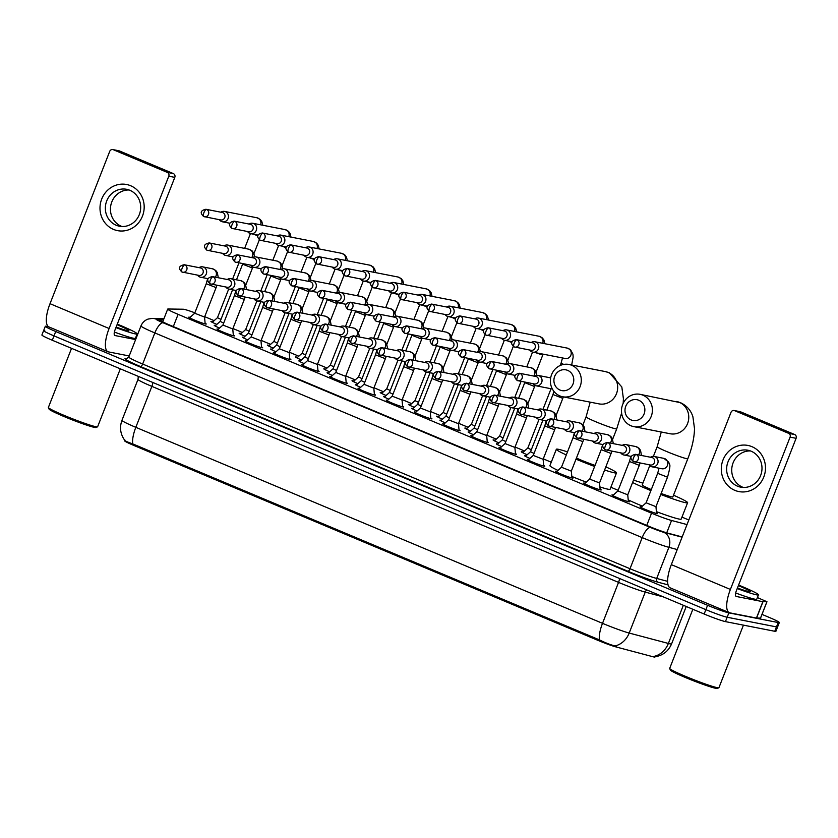 <?xml version="1.0" encoding="UTF-8"?>
<svg xmlns="http://www.w3.org/2000/svg" width="838" height="838" viewBox="0 0 838 838"><rect width="100%" height="100%" fill="white"/><g stroke="black" fill="none" stroke-linecap="round" stroke-linejoin="round"><path stroke-width="1.26" d="M205.111 323.259A9.407 0.618 -158.6 0 1 206.232 324.044A9.407 0.618 -158.6 0 1 205.624 324.034A9.407 0.618 -158.6 0 1 195.736 320.587A9.407 0.618 -158.6 0 1 188.728 317.183A9.407 0.618 -158.6 0 1 189.336 317.193A9.407 0.618 -158.6 0 1 190.079 317.372M233.331 335.106A9.407 0.618 -158.6 0 1 234.451 335.891A9.407 0.618 -158.6 0 1 233.844 335.881A9.407 0.618 -158.6 0 1 223.956 332.435A9.407 0.618 -158.6 0 1 216.937 329.03A9.407 0.618 -158.6 0 1 217.545 329.041A9.407 0.618 -158.6 0 1 218.299 329.219M261.54 346.963A9.407 0.618 -158.6 0 1 262.661 347.739A9.407 0.618 -158.6 0 1 262.053 347.739A9.407 0.618 -158.6 0 1 252.165 344.292A9.407 0.618 -158.6 0 1 245.157 340.877A9.407 0.618 -158.6 0 1 245.764 340.888A9.407 0.618 -158.6 0 1 246.508 341.066M289.749 358.811A9.407 0.618 -158.6 0 1 290.87 359.596A9.407 0.618 -158.6 0 1 290.273 359.586A9.407 0.618 -158.6 0 1 280.374 356.14A9.407 0.618 -158.6 0 1 273.366 352.735A9.407 0.618 -158.6 0 1 273.974 352.735A9.407 0.618 -158.6 0 1 274.728 352.924M317.969 370.658A9.407 0.618 -158.6 0 1 319.089 371.444A9.407 0.618 -158.6 0 1 318.482 371.433A9.407 0.618 -158.6 0 1 308.594 367.987A9.407 0.618 -158.6 0 1 301.575 364.582A9.407 0.618 -158.6 0 1 302.183 364.593A9.407 0.618 -158.6 0 1 302.937 364.771M346.178 382.505A9.407 0.618 -158.6 0 1 347.299 383.291A9.407 0.618 -158.6 0 1 346.691 383.28A9.407 0.618 -158.6 0 1 336.803 379.834A9.407 0.618 -158.6 0 1 329.795 376.43A9.407 0.618 -158.6 0 1 330.402 376.44A9.407 0.618 -158.6 0 1 331.146 376.618M374.387 394.352A9.407 0.618 -158.6 0 1 375.518 395.138A9.407 0.618 -158.6 0 1 374.911 395.127A9.407 0.618 -158.6 0 1 365.012 391.681A9.407 0.618 -158.6 0 1 358.004 388.277A9.407 0.618 -158.6 0 1 358.612 388.287A9.407 0.618 -158.6 0 1 359.366 388.465M402.607 406.21A9.407 0.618 -158.6 0 1 403.727 406.985A9.407 0.618 -158.6 0 1 403.12 406.985A9.407 0.618 -158.6 0 1 393.232 403.539A9.407 0.618 -158.6 0 1 386.224 400.124A9.407 0.618 -158.6 0 1 386.821 400.135A9.407 0.618 -158.6 0 1 387.575 400.313M430.816 418.057A9.407 0.618 -158.6 0 1 431.937 418.843A9.407 0.618 -158.6 0 1 431.34 418.832A9.407 0.618 -158.6 0 1 421.441 415.386A9.407 0.618 -158.6 0 1 414.433 411.982A9.407 0.618 -158.6 0 1 415.04 411.982A9.407 0.618 -158.6 0 1 415.784 412.17M459.035 429.904A9.407 0.618 -158.6 0 1 460.156 430.69A9.407 0.618 -158.6 0 1 459.549 430.68A9.407 0.618 -158.6 0 1 449.66 427.233A9.407 0.618 -158.6 0 1 442.642 423.829A9.407 0.618 -158.6 0 1 443.25 423.839A9.407 0.618 -158.6 0 1 444.004 424.018M487.245 441.752A9.407 0.618 -158.6 0 1 488.365 442.537A9.407 0.618 -158.6 0 1 487.758 442.527A9.407 0.618 -158.6 0 1 477.87 439.081A9.407 0.618 -158.6 0 1 470.862 435.676A9.407 0.618 -158.6 0 1 471.469 435.687A9.407 0.618 -158.6 0 1 472.213 435.865M515.454 453.599A9.407 0.618 -158.6 0 1 516.585 454.385A9.407 0.618 -158.6 0 1 515.978 454.374A9.407 0.618 -158.6 0 1 506.079 450.928A9.407 0.618 -158.6 0 1 499.071 447.523A9.407 0.618 -158.6 0 1 499.678 447.534A9.407 0.618 -158.6 0 1 500.433 447.712M543.673 465.457A9.407 0.618 -158.6 0 1 544.794 466.232A9.407 0.618 -158.6 0 1 544.187 466.221A9.407 0.618 -158.6 0 1 534.298 462.775A9.407 0.618 -158.6 0 1 527.28 459.371A9.407 0.618 -158.6 0 1 527.888 459.381A9.407 0.618 -158.6 0 1 528.642 459.559M571.883 477.304A9.407 0.618 -158.6 0 1 573.003 478.079A9.407 0.618 -158.6 0 1 572.396 478.079A9.407 0.618 -158.6 0 1 562.508 474.633A9.407 0.618 -158.6 0 1 555.5 471.218A9.407 0.618 -158.6 0 1 556.107 471.228A9.407 0.618 -158.6 0 1 556.851 471.406M600.092 489.151A9.407 0.618 -158.6 0 1 601.223 489.937A9.407 0.618 -158.6 0 1 600.616 489.926A9.407 0.618 -158.6 0 1 590.717 486.48A9.407 0.618 -158.6 0 1 583.709 483.076A9.407 0.618 -158.6 0 1 584.316 483.076A9.407 0.618 -158.6 0 1 585.071 483.264M628.311 500.998A9.407 0.618 -158.6 0 1 629.432 501.784A9.407 0.618 -158.6 0 1 628.825 501.773A9.407 0.618 -158.6 0 1 618.936 498.327A9.407 0.618 -158.6 0 1 611.929 494.923A9.407 0.618 -158.6 0 1 612.526 494.933A9.407 0.618 -158.6 0 1 613.28 495.111M656.521 512.846A9.407 0.618 -158.6 0 1 657.641 513.631A9.407 0.618 -158.6 0 1 657.044 513.621A9.407 0.618 -158.6 0 1 647.145 510.174A9.407 0.618 -158.6 0 1 640.138 506.77A9.407 0.618 -158.6 0 1 640.745 506.781A9.407 0.618 -158.6 0 1 641.489 506.959M219.587 328.067A9.407 0.618 -158.6 0 1 214.224 325.343A9.407 0.618 -158.6 0 1 214.832 325.343A9.407 0.618 -158.6 0 1 215.576 325.521M247.797 339.914A9.407 0.618 -158.6 0 1 242.433 337.19A9.407 0.618 -158.6 0 1 243.041 337.201A9.407 0.618 -158.6 0 1 243.795 337.379M276.006 351.761A9.407 0.618 -158.6 0 1 270.643 349.037A9.407 0.618 -158.6 0 1 271.25 349.048A9.407 0.618 -158.6 0 1 272.004 349.226M304.225 363.608A9.407 0.618 -158.6 0 1 298.862 360.885A9.407 0.618 -158.6 0 1 299.47 360.895A9.407 0.618 -158.6 0 1 300.214 361.073M332.435 375.455A9.407 0.618 -158.6 0 1 327.071 372.732A9.407 0.618 -158.6 0 1 327.679 372.742A9.407 0.618 -158.6 0 1 328.433 372.92M360.654 387.313A9.407 0.618 -158.6 0 1 355.291 384.579A9.407 0.618 -158.6 0 1 355.888 384.59A9.407 0.618 -158.6 0 1 356.642 384.768M388.863 399.16A9.407 0.618 -158.6 0 1 383.5 396.437A9.407 0.618 -158.6 0 1 384.108 396.437A9.407 0.618 -158.6 0 1 384.851 396.625M417.073 411.008A9.407 0.618 -158.6 0 1 411.709 408.284A9.407 0.618 -158.6 0 1 412.317 408.295A9.407 0.618 -158.6 0 1 413.071 408.473M445.292 422.855A9.407 0.618 -158.6 0 1 439.929 420.131A9.407 0.618 -158.6 0 1 440.537 420.142A9.407 0.618 -158.6 0 1 441.28 420.32M473.501 434.702A9.407 0.618 -158.6 0 1 468.138 431.979A9.407 0.618 -158.6 0 1 468.746 431.989A9.407 0.618 -158.6 0 1 469.5 432.167M501.711 446.56A9.407 0.618 -158.6 0 1 496.358 443.826A9.407 0.618 -158.6 0 1 496.955 443.836A9.407 0.618 -158.6 0 1 497.709 444.014M529.93 458.407A9.407 0.618 -158.6 0 1 524.567 455.683A9.407 0.618 -158.6 0 1 525.175 455.683A9.407 0.618 -158.6 0 1 525.918 455.872M216.833 324.4A10.004 0.66 -158.6 0 1 210.946 321.425A10.004 0.66 -158.6 0 1 211.585 321.436A10.004 0.66 -158.6 0 1 212.925 321.771M245.042 336.248A10.004 0.66 -158.6 0 1 239.155 333.273A10.004 0.66 -158.6 0 1 239.804 333.283A10.004 0.66 -158.6 0 1 241.135 333.629M273.251 348.095A10.004 0.66 -158.6 0 1 267.374 345.12A10.004 0.66 -158.6 0 1 268.013 345.13A10.004 0.66 -158.6 0 1 269.344 345.476M301.471 359.952A10.004 0.66 -158.6 0 1 295.584 356.967A10.004 0.66 -158.6 0 1 296.223 356.978A10.004 0.66 -158.6 0 1 297.563 357.323M329.68 371.8A10.004 0.66 -158.6 0 1 323.793 368.825A10.004 0.66 -158.6 0 1 324.442 368.835A10.004 0.66 -158.6 0 1 325.773 369.17M357.899 383.647A10.004 0.66 -158.6 0 1 352.012 380.672A10.004 0.66 -158.6 0 1 352.651 380.682A10.004 0.66 -158.6 0 1 353.982 381.018M386.109 395.494A10.004 0.66 -158.6 0 1 380.222 392.519A10.004 0.66 -158.6 0 1 380.871 392.53A10.004 0.66 -158.6 0 1 382.201 392.875M414.318 407.341A10.004 0.66 -158.6 0 1 408.431 404.366A10.004 0.66 -158.6 0 1 409.08 404.377A10.004 0.66 -158.6 0 1 410.411 404.723M442.537 419.189A10.004 0.66 -158.6 0 1 436.65 416.214A10.004 0.66 -158.6 0 1 437.289 416.224A10.004 0.66 -158.6 0 1 438.63 416.57M470.747 431.046A10.004 0.66 -158.6 0 1 464.86 428.071A10.004 0.66 -158.6 0 1 465.509 428.071A10.004 0.66 -158.6 0 1 466.839 428.417M498.956 442.893A10.004 0.66 -158.6 0 1 493.079 439.919A10.004 0.66 -158.6 0 1 493.718 439.929A10.004 0.66 -158.6 0 1 495.049 440.264M527.175 454.741A10.004 0.66 -158.6 0 1 521.288 451.766A10.004 0.66 -158.6 0 1 521.927 451.776A10.004 0.66 -158.6 0 1 523.268 452.111M124.736 440.296L124.558 440.746A15.87 1.048 21.4 0 0 133.912 445.47L597.965 640.368A15.87 1.048 21.4 0 0 615.982 646.926L652.844 656.709A15.87 1.048 21.4 0 0 653.996 656.982A15.87 1.048 21.4 0 0 655.012 656.992L655.138 656.678M194.856 312.804A17.629 1.173 21.4 0 0 183.197 309.222L168.029 309.002A17.629 1.173 21.4 0 0 167.705 309.096A17.629 1.173 21.4 0 0 178.106 314.355L651.545 513.191A17.629 1.173 21.4 0 0 671.563 520.482L687.013 524.578M214.172 320.65L205.3 316.921A17.629 1.173 21.4 0 0 204.702 316.67M688.815 519.989L681.964 517.119M618.151 490.314L610.881 487.255M551.257 462.22L543.265 458.857M524.515 450.991L515.056 447.01M496.306 439.143L486.836 435.163M468.096 427.286L458.627 423.316M439.877 415.439L430.407 411.468M411.668 403.591L402.198 399.611M383.458 391.744L373.989 387.764M355.239 379.897L345.769 375.916M327.03 368.039L317.56 364.069M298.81 356.192L289.351 352.222M270.601 344.345L261.131 340.364M242.392 332.497L232.922 328.517M124.914 440.055C124.275 440.599 126.884 441.877 132.718 443.878A20.562 7.018 -67.2 0 1 135.819 427.328L602.512 623.336A23.506 1.561 21.4 0 0 629.191 633.057L668.378 643.448A20.562 17.776 104.9 0 1 654.206 656.332L655.41 656.72C663.099 655.347 668.494 651.063 671.594 643.867L686.238 606.503M762.004 614.401L768.928 617.302A17.629 1.173 -158.6 0 1 779.33 622.561L777.612 626.929A17.629 1.173 -158.6 0 1 776.48 626.908L727.164 617.25A17.629 1.173 -158.6 0 1 705.868 609.655L54.009 335.891A17.629 1.173 -158.6 0 1 43.607 330.633L41.9 335.001A17.629 1.173 -158.6 0 0 52.302 340.259L704.161 614.024A17.629 1.173 -158.6 0 0 725.446 621.618L774.762 631.276A17.629 1.173 -158.6 0 0 775.904 631.297L777.612 626.929A17.629 1.173 -158.6 0 1 776.48 626.908L727.164 617.25A17.629 1.173 -158.6 0 1 705.868 609.655L54.009 335.891A17.629 1.173 -158.6 0 1 43.607 330.633A17.629 1.173 -158.6 0 1 44.749 330.654M132.718 443.878L599.411 639.876C605.654 642.956 610.881 644.977 615.092 645.92A20.562 17.776 104.9 0 0 629.191 633.057L645.239 592.11A23.506 1.561 -158.6 0 1 618.549 582.389L151.867 386.381A23.506 1.561 -158.6 0 1 137.998 379.384L138.322 376.388M779.33 622.561A17.629 1.173 -158.6 0 1 778.188 622.54L728.871 612.882A17.629 1.173 -158.6 0 1 707.576 605.287L55.727 331.523A17.629 1.173 -158.6 0 1 45.325 326.265A17.629 1.173 -158.6 0 1 46.457 326.286L48.447 326.673M163.441 319.98L160.152 319.927A17.629 1.173 21.4 0 0 159.828 320.022A17.629 1.173 21.4 0 0 170.229 325.27L647.805 525.855A17.629 1.173 21.4 0 0 667.823 533.146L682.174 536.949M751.948 446.675A23.506 22.039 101.1 0 1 763.764 477.063A23.506 22.039 101.1 0 1 734.832 490.345A23.506 22.039 101.1 0 1 723.016 459.957A23.506 22.039 101.1 0 1 751.948 446.675M737.471 486.166A18.803 17.629 -78.9 0 0 740.698 487.15A18.803 17.629 -78.9 0 0 761.197 473.837A18.803 17.629 -78.9 0 0 751.162 451.221A18.803 17.629 -78.9 0 0 747.925 450.236A18.803 17.629 -78.9 0 0 727.436 463.55A18.803 17.629 -78.9 0 0 737.471 486.166M743.285 487.444A18.803 17.629 101.1 0 1 742.562 487.161A18.803 17.629 101.1 0 1 732.182 465.897A18.803 17.629 101.1 0 1 750.439 450.938M757.395 597.567L766.959 601.736L760.548 618.109L756.431 618.056L729.856 612.85A23.506 8.024 -67.2 0 1 729.311 612.683A23.506 8.024 -67.2 0 1 730.401 589.439L790.087 437.132A2.933 2.755 -78.9 0 0 788.61 433.33L794.623 434.513A2.933 2.755 101.1 0 1 796.1 438.316L736.413 590.622A5.876 2.001 112.8 0 0 736.141 596.436A5.876 2.001 112.8 0 0 736.277 596.478L762.852 601.674L766.959 601.736M729.311 612.683L670.243 587.878A23.506 8.024 -67.2 0 1 671.322 564.634L731.008 412.327A2.933 2.755 -78.9 0 1 734.622 410.662L788.61 433.33M734.119 410.505L740.132 411.688A2.933 2.755 101.1 0 1 740.645 411.846L794.623 434.513M743.432 625.148L718.931 687.684A26.439 1.749 -158.6 0 1 718.826 687.768L717.307 688.427A25.266 1.676 -158.6 0 1 715.778 688.323A25.266 1.676 -158.6 0 1 689.957 679.377A25.266 1.676 -158.6 0 1 670.358 670.033L669.698 668.515A26.439 1.749 -158.6 0 1 669.688 668.389L692.848 609.278M718.826 687.768A26.439 1.749 -158.6 0 1 717.223 687.663A26.439 1.749 -158.6 0 1 690.208 678.288A26.439 1.749 -158.6 0 1 669.698 668.515M738.592 585.05A29.382 1.948 -158.6 0 1 758.463 594.854A29.382 1.948 -158.6 0 1 756.567 594.833A29.382 1.948 -158.6 0 1 737.22 588.559M758.463 594.854L756.745 599.222A29.382 1.948 -158.6 0 1 754.86 599.201A29.382 1.948 -158.6 0 1 735.691 592.99M738.372 585.615A20.562 1.362 -158.6 0 1 750.178 591.712A20.562 1.362 -158.6 0 1 748.931 591.628A20.562 1.362 -158.6 0 1 737.44 587.993M638.786 400.26A10.58 9.92 -78.9 0 0 625.766 406.231A10.58 9.92 -78.9 0 0 631.077 419.911A10.58 9.92 -78.9 0 0 644.097 413.93A10.58 9.92 -78.9 0 0 638.786 400.26M630.951 425.767A16.456 15.43 101.1 0 1 622.173 405.98A16.456 15.43 101.1 0 1 640.096 394.331A16.456 15.43 101.1 0 1 642.924 395.19A16.456 15.43 101.1 0 1 651.702 414.978A16.456 15.43 101.1 0 1 633.779 426.626A16.456 15.43 101.1 0 1 630.951 425.767M661.13 493.467A16.456 1.089 21.4 0 0 671.783 496.913A16.456 1.089 21.4 0 0 672.841 496.924L687.82 458.711C692.031 448.005 694.262 437.991 694.513 428.689L692.921 416.842C690.952 410.4 686.814 405.676 680.487 402.68L640.096 394.331M633.486 480.164A32.315 2.137 -158.6 0 1 642.872 483.201M673.511 495.206A32.315 2.137 -158.6 0 1 687.61 502.716A32.315 2.137 -158.6 0 1 685.526 502.685A32.315 2.137 -158.6 0 1 660.742 494.462M687.61 502.716L681.189 519.089A32.315 2.137 -158.6 0 1 679.115 519.068A32.315 2.137 -158.6 0 1 656.416 511.63M649.764 465.635L642.201 484.919A16.456 1.089 21.4 0 0 651.294 489.57M650.896 490.586A32.315 2.137 -158.6 0 1 632.575 482.489M642.421 506.121A32.315 2.137 -158.6 0 1 628.207 499.867M567.693 370.396A10.58 9.92 -78.9 0 0 554.672 376.377A10.58 9.92 -78.9 0 0 559.994 390.047A10.58 9.92 -78.9 0 0 573.003 384.076A10.58 9.92 -78.9 0 0 567.693 370.396M559.857 395.903A16.456 15.43 101.1 0 1 551.079 376.126A16.456 15.43 101.1 0 1 569.002 364.467A16.456 15.43 101.1 0 1 571.83 365.337A16.456 15.43 101.1 0 1 580.608 385.113A16.456 15.43 101.1 0 1 562.686 396.762A16.456 15.43 101.1 0 1 559.857 395.903M566.299 454.929A32.315 2.137 -158.6 0 1 556.338 449.273A32.315 2.137 -158.6 0 1 558.422 449.304A32.315 2.137 -158.6 0 1 567.494 451.892M605.843 466.871A32.315 2.137 -158.6 0 1 616.517 472.862A32.315 2.137 -158.6 0 1 614.432 472.831A32.315 2.137 -158.6 0 1 604.617 469.992M616.517 472.862L610.095 489.235A32.315 2.137 -158.6 0 1 608.021 489.203A32.315 2.137 -158.6 0 1 599.893 486.92M576.439 458.061A16.456 1.089 21.4 0 0 595.053 465.394M594.634 466.473A32.315 2.137 -158.6 0 1 576.01 459.161M586.307 482.143A32.315 2.137 -158.6 0 1 571.809 476.455M557.961 470.411A32.315 2.137 -158.6 0 1 549.917 465.645L556.338 449.273M529.742 350.043L529.805 350.137A5.29 4.955 -78.9 0 0 538.425 348.88A5.29 4.955 -78.9 0 0 531.313 342.48L531.208 342.543M516.91 339.819A3.823 1.299 -67.2 0 0 514.218 343.109A3.823 1.299 112.8 0 0 514.04 346.89L531.103 350.305A3.823 3.582 -78.9 0 0 533.23 343.014A3.823 3.582 -78.9 0 0 532.57 342.815L516.25 339.61C510.876 340.804 510.143 343.224 514.04 346.89A3.823 1.299 112.8 0 0 514.123 346.911A3.823 3.582 -78.9 0 0 518.942 344.408A3.823 3.582 -78.9 0 0 516.25 339.61M522.64 452.677L527.814 448.016L531.302 449.755M501.522 338.196L501.595 338.29A5.29 4.955 -78.9 0 0 510.216 337.023A5.29 4.955 -78.9 0 0 503.093 330.622L502.999 330.696M488.69 327.962A3.823 1.299 -67.2 0 0 485.998 331.261A3.823 1.299 112.8 0 0 485.82 335.032L502.884 338.458A3.823 3.582 -78.9 0 0 505.01 331.157A3.823 3.582 -78.9 0 0 504.361 330.958L488.041 327.763C482.667 328.957 481.923 331.377 485.82 335.032A3.823 1.299 112.8 0 0 485.914 335.064A3.823 3.582 -78.9 0 0 490.733 332.56A3.823 3.582 -78.9 0 0 488.041 327.763M494.42 440.83L499.605 436.169L503.093 437.907M473.313 326.338L473.386 326.443A5.29 4.955 -78.9 0 0 481.997 325.175A5.29 4.955 -78.9 0 0 474.884 318.775L474.779 318.849M460.481 316.115A3.823 1.299 -67.2 0 0 457.789 319.414A3.823 1.299 112.8 0 0 457.611 323.185L474.675 326.611A3.823 3.582 -78.9 0 0 476.801 319.309A3.823 3.582 -78.9 0 0 476.141 319.11L459.821 315.916C454.447 317.11 453.714 319.529 457.611 323.185A3.823 1.299 112.8 0 0 457.705 323.217A3.823 3.582 -78.9 0 0 462.524 320.713A3.823 3.582 -78.9 0 0 459.821 315.916M466.211 428.983L471.396 424.321L474.874 426.06M445.104 314.491L445.167 314.596A5.29 4.955 -78.9 0 0 453.787 313.328A5.29 4.955 -78.9 0 0 446.675 306.928L446.57 307.001M432.272 304.267A3.823 1.299 -67.2 0 0 429.58 307.556A3.823 1.299 112.8 0 0 429.402 311.338L446.465 314.763A3.823 3.582 -78.9 0 0 448.592 307.462A3.823 3.582 -78.9 0 0 447.932 307.263L431.612 304.068C426.238 305.252 425.505 307.682 429.402 311.338A3.823 1.299 112.8 0 0 429.485 311.369A3.823 3.582 -78.9 0 0 434.304 308.855A3.823 3.582 -78.9 0 0 431.612 304.068M438.002 417.135L443.176 412.474L446.664 414.213M416.884 302.644L416.957 302.748A5.29 4.955 -78.9 0 0 425.568 301.481A5.29 4.955 -78.9 0 0 418.455 295.081L418.351 295.144M404.052 292.42A3.823 1.299 -67.2 0 0 401.36 295.709A3.823 1.299 112.8 0 0 401.182 299.491L418.246 302.916A3.823 3.582 -78.9 0 0 420.372 295.615A3.823 3.582 -78.9 0 0 419.723 295.416L403.403 292.221C398.029 293.405 397.285 295.835 401.182 299.491A3.823 1.299 112.8 0 0 401.276 299.512A3.823 3.582 -78.9 0 0 406.095 297.008A3.823 3.582 -78.9 0 0 403.403 292.221M409.782 405.288L414.967 400.627L418.455 402.355M388.675 290.796L388.748 290.901A5.29 4.955 -78.9 0 0 397.359 289.634A5.29 4.955 -78.9 0 0 390.246 283.234L390.141 283.296M375.843 280.573A3.823 1.299 -67.2 0 0 373.151 283.862A3.823 1.299 112.8 0 0 372.973 287.644L390.037 291.058A3.823 3.582 -78.9 0 0 392.163 283.768A3.823 3.582 -78.9 0 0 391.503 283.569L375.183 280.374C369.809 281.558 369.076 283.977 372.973 287.644A3.823 1.299 112.8 0 0 373.057 287.664A3.823 3.582 -78.9 0 0 377.875 285.161A3.823 3.582 -78.9 0 0 375.183 280.374M381.573 393.431L386.747 388.78L390.236 390.508M360.455 278.949L360.529 279.044A5.29 4.955 -78.9 0 0 369.149 277.787A5.29 4.955 -78.9 0 0 362.026 271.386L361.932 271.449M347.634 268.715A3.823 1.299 -67.2 0 0 344.931 272.015A3.823 1.299 112.8 0 0 344.764 275.786L361.827 279.211A3.823 3.582 -78.9 0 0 363.943 271.921A3.823 3.582 -78.9 0 0 363.294 271.711L346.974 268.516C341.6 269.71 340.856 272.13 344.764 275.786A3.823 1.299 112.8 0 0 344.847 275.817A3.823 3.582 -78.9 0 0 349.666 273.314A3.823 3.582 -78.9 0 0 346.974 268.516M353.364 381.583L358.538 376.922L362.026 378.661M332.246 267.092L332.319 267.196A5.29 4.955 -78.9 0 0 340.93 265.929A5.29 4.955 -78.9 0 0 333.817 259.529L333.713 259.602M319.414 256.868A3.823 1.299 -67.2 0 0 316.722 260.168A3.823 1.299 112.8 0 0 316.544 263.939L333.608 267.364A3.823 3.582 -78.9 0 0 335.734 260.063A3.823 3.582 -78.9 0 0 335.074 259.864L318.754 256.669C313.381 257.863 312.647 260.283 316.544 263.939A3.823 1.299 112.8 0 0 316.638 263.97A3.823 3.582 -78.9 0 0 321.457 261.466A3.823 3.582 -78.9 0 0 318.754 256.669M325.144 369.736L330.329 365.075L333.817 366.814M304.037 255.244L304.1 255.349A5.29 4.955 -78.9 0 0 312.721 254.082A5.29 4.955 -78.9 0 0 305.608 247.681L305.503 247.755M291.205 245.021A3.823 1.299 -67.2 0 0 288.513 248.31A3.823 1.299 112.8 0 0 288.335 252.091L305.399 255.517A3.823 3.582 -78.9 0 0 307.525 248.216A3.823 3.582 -78.9 0 0 306.865 248.017L290.545 244.822C285.171 246.005 284.438 248.436 288.335 252.091A3.823 1.299 112.8 0 0 288.419 252.123A3.823 3.582 -78.9 0 0 293.237 249.609A3.823 3.582 -78.9 0 0 290.545 244.822M296.935 357.889L302.109 353.227L305.598 354.966M275.817 243.397L275.891 243.502A5.29 4.955 -78.9 0 0 284.501 242.234A5.29 4.955 -78.9 0 0 277.388 235.834L277.284 235.897M262.985 233.174A3.823 1.299 -67.2 0 0 260.293 236.463A3.823 1.299 112.8 0 0 260.115 240.244L277.179 243.669A3.823 3.582 -78.9 0 0 279.305 236.368A3.823 3.582 -78.9 0 0 278.656 236.169L262.336 232.974C256.962 234.158 256.219 236.588 260.115 240.244A3.823 1.299 112.8 0 0 260.209 240.265A3.823 3.582 -78.9 0 0 265.028 237.762A3.823 3.582 -78.9 0 0 262.336 232.974M268.715 346.042L273.9 341.38L277.388 343.119M247.608 231.55L247.681 231.655A5.29 4.955 -78.9 0 0 256.292 230.387A5.29 4.955 -78.9 0 0 249.179 223.987L249.075 224.05M234.776 221.326A3.823 1.299 -67.2 0 0 232.084 224.615A3.823 1.299 112.8 0 0 231.906 228.397L248.97 231.812A3.823 3.582 -78.9 0 0 251.096 224.521A3.823 3.582 -78.9 0 0 250.436 224.322L234.116 221.127C228.743 222.311 228.009 224.731 231.906 228.397A3.823 1.299 112.8 0 0 231.99 228.418A3.823 3.582 -78.9 0 0 236.819 225.914A3.823 3.582 -78.9 0 0 234.116 221.127M240.506 334.184L245.681 329.533L249.169 331.261M219.399 219.703L219.462 219.797A5.29 4.955 -78.9 0 0 228.083 218.54A5.29 4.955 -78.9 0 0 220.97 212.14L220.865 212.203M206.567 209.479A3.823 1.299 -67.2 0 0 203.864 212.768A3.823 1.299 112.8 0 0 203.697 216.539L220.761 219.965A3.823 3.582 -78.9 0 0 222.887 212.674A3.823 3.582 -78.9 0 0 222.227 212.475L205.907 209.27C200.533 210.464 199.79 212.883 203.697 216.539A3.823 1.299 112.8 0 0 203.781 216.571A3.823 3.582 -78.9 0 0 208.599 214.067A3.823 3.582 -78.9 0 0 205.907 209.27M212.297 322.337L217.471 317.675L220.96 319.414M532.978 383.699L533.052 383.804A5.29 4.955 -78.9 0 0 541.662 382.537A5.29 4.955 -78.9 0 0 534.55 376.136L534.445 376.199M520.147 373.476A3.823 1.299 -67.2 0 0 517.455 376.765A3.823 1.299 112.8 0 0 517.276 380.546L534.34 383.961A3.823 3.582 -78.9 0 0 536.467 376.671A3.823 3.582 -78.9 0 0 535.807 376.471L519.487 373.277C514.113 374.46 513.38 376.88 517.276 380.546A3.823 1.299 112.8 0 0 517.36 380.567A3.823 3.582 -78.9 0 0 522.179 378.064A3.823 3.582 -78.9 0 0 519.487 373.277M525.416 456.322L530.538 451.713L534.026 453.452M504.769 371.852L504.832 371.946A5.29 4.955 -78.9 0 0 513.453 370.689A5.29 4.955 -78.9 0 0 506.341 364.289L506.236 364.352M491.937 361.618A3.823 1.299 -67.2 0 0 489.235 364.918A3.823 1.299 112.8 0 0 489.067 368.689L506.131 372.114A3.823 3.582 -78.9 0 0 508.247 364.823A3.823 3.582 -78.9 0 0 507.598 364.614L491.278 361.419C485.904 362.613 485.16 365.033 489.067 368.689A3.823 1.299 112.8 0 0 489.151 368.72A3.823 3.582 -78.9 0 0 493.97 366.216A3.823 3.582 -78.9 0 0 491.278 361.419M497.206 444.465L502.329 439.866L505.806 441.605M476.55 359.994L476.623 360.099A5.29 4.955 -78.9 0 0 485.233 358.832A5.29 4.955 -78.9 0 0 478.121 352.431L478.016 352.505M463.718 349.771A3.823 1.299 -67.2 0 0 461.026 353.07A3.823 1.299 112.8 0 0 460.848 356.841L477.911 360.267A3.823 3.582 -78.9 0 0 480.038 352.966A3.823 3.582 -78.9 0 0 479.378 352.767L463.068 349.572C457.684 350.766 456.951 353.186 460.848 356.841A3.823 1.299 112.8 0 0 460.942 356.873A3.823 3.582 -78.9 0 0 465.76 354.369A3.823 3.582 -78.9 0 0 463.068 349.572M468.997 432.618L474.109 428.019L477.597 429.758M448.34 348.147L448.403 348.252A5.29 4.955 -78.9 0 0 457.024 346.984A5.29 4.955 -78.9 0 0 449.912 340.584L449.807 340.657M435.509 337.924A3.823 1.299 -67.2 0 0 432.817 341.213A3.823 1.299 112.8 0 0 432.638 344.994L449.702 348.419A3.823 3.582 -78.9 0 0 451.829 341.118A3.823 3.582 -78.9 0 0 451.169 340.919L434.849 337.724C429.475 338.908 428.742 341.338 432.638 344.994A3.823 1.299 112.8 0 0 432.722 345.026A3.823 3.582 -78.9 0 0 437.541 342.522A3.823 3.582 -78.9 0 0 434.849 337.724M440.778 420.77L445.9 416.172L449.388 417.9M420.121 336.3L420.194 336.405A5.29 4.955 -78.9 0 0 428.815 335.137A5.29 4.955 -78.9 0 0 421.692 328.737L421.598 328.8M407.289 326.076A3.823 1.299 -67.2 0 0 404.597 329.365A3.823 1.299 112.8 0 0 404.419 333.147L421.483 336.572A3.823 3.582 -78.9 0 0 423.609 329.271A3.823 3.582 -78.9 0 0 422.96 329.072L406.639 325.877C401.266 327.061 400.522 329.491 404.419 333.147A3.823 1.299 112.8 0 0 404.513 333.168A3.823 3.582 -78.9 0 0 409.332 330.664A3.823 3.582 -78.9 0 0 406.639 325.877M412.568 408.923L417.68 404.314L421.168 406.053M391.912 324.453L391.985 324.557A5.29 4.955 -78.9 0 0 400.595 323.29A5.29 4.955 -78.9 0 0 393.483 316.89L393.378 316.953M379.08 314.229A3.823 1.299 -67.2 0 0 376.388 317.518A3.823 1.299 112.8 0 0 376.21 321.3L393.273 324.715A3.823 3.582 -78.9 0 0 395.4 317.424A3.823 3.582 -78.9 0 0 394.74 317.225L378.42 314.03C373.046 315.214 372.313 317.633 376.21 321.3A3.823 1.299 112.8 0 0 376.304 321.321A3.823 3.582 -78.9 0 0 381.122 318.817A3.823 3.582 -78.9 0 0 378.42 314.03M384.359 397.076L389.471 392.467L392.959 394.206M363.702 312.605L363.765 312.7A5.29 4.955 -78.9 0 0 372.386 311.443A5.29 4.955 -78.9 0 0 365.274 305.042L365.169 305.105M350.871 302.382A3.823 1.299 -67.2 0 0 348.179 305.671A3.823 1.299 112.8 0 0 348 309.442L365.064 312.867A3.823 3.582 -78.9 0 0 367.191 305.577A3.823 3.582 -78.9 0 0 366.531 305.378L350.211 302.172C344.837 303.366 344.104 305.786 348 309.442A3.823 1.299 112.8 0 0 348.084 309.473A3.823 3.582 -78.9 0 0 352.903 306.97A3.823 3.582 -78.9 0 0 350.211 302.172M356.14 385.218L361.262 380.62L364.75 382.358M335.483 300.758L335.556 300.852A5.29 4.955 -78.9 0 0 344.167 299.585A5.29 4.955 -78.9 0 0 337.054 293.185L336.949 293.258M322.651 290.524A3.823 1.299 -67.2 0 0 319.959 293.824A3.823 1.299 112.8 0 0 319.781 297.595L336.845 301.02A3.823 3.582 -78.9 0 0 338.971 293.719A3.823 3.582 -78.9 0 0 338.322 293.52L322.002 290.325C316.628 291.519 315.884 293.939 319.781 297.595A3.823 1.299 112.8 0 0 319.875 297.626A3.823 3.582 -78.9 0 0 324.694 295.123A3.823 3.582 -78.9 0 0 322.002 290.325M327.93 373.371L333.042 368.772L336.53 370.511M307.274 288.901L307.347 289.005A5.29 4.955 -78.9 0 0 315.957 287.738A5.29 4.955 -78.9 0 0 308.845 281.338L308.74 281.411M294.442 278.677A3.823 1.299 -67.2 0 0 291.75 281.977A3.823 1.299 112.8 0 0 291.572 285.748L308.635 289.173A3.823 3.582 -78.9 0 0 310.762 281.872A3.823 3.582 -78.9 0 0 310.102 281.673L293.782 278.478C288.408 279.672 287.675 282.092 291.572 285.748A3.823 1.299 112.8 0 0 291.655 285.779A3.823 3.582 -78.9 0 0 296.474 283.275A3.823 3.582 -78.9 0 0 293.782 278.478M299.711 361.524L304.833 356.925L308.321 358.654M279.054 277.053L279.127 277.158A5.29 4.955 -78.9 0 0 287.748 275.891A5.29 4.955 -78.9 0 0 280.625 269.49L280.531 269.553M266.233 266.83A3.823 1.299 -67.2 0 0 263.53 270.119A3.823 1.299 112.8 0 0 263.362 273.9L280.426 277.326A3.823 3.582 -78.9 0 0 282.542 270.025A3.823 3.582 -78.9 0 0 281.893 269.826L265.573 266.631C260.199 267.814 259.455 270.245 263.362 273.9A3.823 1.299 112.8 0 0 263.446 273.921A3.823 3.582 -78.9 0 0 268.265 271.418A3.823 3.582 -78.9 0 0 265.573 266.631M276.624 345.067L280.101 346.806M250.845 265.206L250.918 265.311A5.29 4.955 -78.9 0 0 259.529 264.043A5.29 4.955 -78.9 0 0 252.416 257.643L252.311 257.706M238.013 254.982A3.823 1.299 -67.2 0 0 235.321 258.272A3.823 1.299 112.8 0 0 235.143 262.053L252.207 265.468A3.823 3.582 -78.9 0 0 254.333 258.177A3.823 3.582 -78.9 0 0 253.673 257.978L237.353 254.783C231.979 255.967 231.246 258.397 235.143 262.053A3.823 1.299 112.8 0 0 235.237 262.074A3.823 3.582 -78.9 0 0 240.056 259.571A3.823 3.582 -78.9 0 0 237.353 254.783M243.292 337.829L248.404 333.22L251.892 334.959M222.636 253.359L222.699 253.453A5.29 4.955 -78.9 0 0 231.319 252.196A5.29 4.955 -78.9 0 0 224.207 245.796L224.102 245.859M209.804 243.135A3.823 1.299 -67.2 0 0 207.112 246.424A3.823 1.299 112.8 0 0 206.934 250.206L223.997 253.621A3.823 3.582 -78.9 0 0 226.124 246.33A3.823 3.582 -78.9 0 0 225.464 246.131L209.144 242.936C203.77 244.12 203.037 246.54 206.934 250.206A3.823 1.299 112.8 0 0 207.017 250.227A3.823 3.582 -78.9 0 0 211.836 247.723A3.823 3.582 -78.9 0 0 209.144 242.936M215.073 325.982L220.195 321.373L223.683 323.112M640.997 507.409L646.108 502.81L655.955 506.655L656.583 513.516M649.01 464.744L649.083 464.839A5.29 4.955 -78.9 0 0 657.694 463.571A5.29 4.955 -78.9 0 0 650.581 457.171L650.477 457.244M636.241 454.521A3.823 1.299 -67.2 0 0 633.538 457.82A3.823 1.299 112.8 0 0 633.371 461.591L650.372 465.006A3.823 3.582 -78.9 0 0 652.498 457.705A3.823 3.582 -78.9 0 0 651.838 457.506L635.581 454.322C630.207 455.516 629.474 457.936 633.371 461.591A3.823 1.299 112.8 0 0 633.455 461.623A3.823 3.582 -78.9 0 0 638.273 459.119A3.823 3.582 -78.9 0 0 635.581 454.322M130.644 185.732A23.506 22.039 101.1 0 1 142.46 216.131A23.506 22.039 101.1 0 1 113.528 229.413A23.506 22.039 101.1 0 1 101.723 199.015A23.506 22.039 101.1 0 1 130.644 185.732M116.168 225.223A18.803 17.629 -78.9 0 0 119.405 226.208A18.803 17.629 -78.9 0 0 139.894 212.894A18.803 17.629 -78.9 0 0 129.859 190.289A18.803 17.629 -78.9 0 0 126.632 189.304A18.803 17.629 -78.9 0 0 106.143 202.618A18.803 17.629 -78.9 0 0 116.168 225.223M121.981 226.501A18.803 17.629 101.1 0 1 121.259 226.218A18.803 17.629 101.1 0 1 110.888 204.954A18.803 17.629 101.1 0 1 129.136 189.996M136.091 336.635L136.678 336.876M129.209 355.951L108.552 351.908A23.506 8.024 -67.2 0 1 108.008 351.751A23.506 8.024 -67.2 0 1 109.097 328.506L168.784 176.2A2.933 2.755 -78.9 0 0 167.307 172.398L173.319 173.571A2.933 2.755 101.1 0 1 174.796 177.373L115.11 329.68A5.876 2.001 112.8 0 0 114.837 335.493A5.876 2.001 112.8 0 0 114.974 335.535L135.62 339.579M108.008 351.751L48.939 326.935A23.506 8.024 -67.2 0 1 50.018 303.691L109.715 151.385A2.933 2.755 -78.9 0 1 113.329 149.719L167.307 172.398M112.826 149.573L118.839 150.746A2.933 2.755 101.1 0 1 119.342 150.903L173.319 173.571M120.326 368.825L97.627 426.741A26.439 1.749 -158.6 0 1 97.533 426.835L96.014 427.495A25.266 1.676 -158.6 0 1 94.474 427.38A25.266 1.676 -158.6 0 1 68.664 418.434A25.266 1.676 -158.6 0 1 49.065 409.091L48.395 407.582A26.439 1.749 -158.6 0 1 48.384 407.446L71.544 348.336M97.533 426.835A26.439 1.749 -158.6 0 1 95.92 426.72A26.439 1.749 -158.6 0 1 68.905 417.355A26.439 1.749 -158.6 0 1 48.395 407.582M117.299 324.107A29.382 1.948 -158.6 0 1 137.16 333.922A29.382 1.948 -158.6 0 1 135.264 333.891A29.382 1.948 -158.6 0 1 115.916 327.616M137.16 333.922L135.452 338.29A29.382 1.948 -158.6 0 1 133.556 338.259A29.382 1.948 -158.6 0 1 114.387 332.058M117.069 324.683A20.562 1.362 -158.6 0 1 128.874 330.769A20.562 1.362 -158.6 0 1 127.627 330.685A20.562 1.362 -158.6 0 1 116.136 327.05M612.777 495.562L617.899 490.953L627.746 494.808M620.79 452.887L620.864 452.991A5.29 4.955 -78.9 0 0 629.485 451.724A5.29 4.955 -78.9 0 0 622.362 445.324L622.267 445.397M608.021 442.674A3.823 1.299 -67.2 0 0 605.329 445.973A3.823 1.299 112.8 0 0 605.151 449.744L622.163 453.159A3.823 3.582 -78.9 0 0 624.279 445.858A3.823 3.582 -78.9 0 0 623.629 445.659L607.372 442.474C601.998 443.669 601.255 446.088 605.151 449.744A3.823 1.299 112.8 0 0 605.245 449.776A3.823 3.582 -78.9 0 0 610.064 447.272A3.823 3.582 -78.9 0 0 607.372 442.474M584.568 483.715L589.68 479.106L599.526 482.96L600.155 489.821M592.581 441.039L592.655 441.144A5.29 4.955 -78.9 0 0 601.265 439.877A5.29 4.955 -78.9 0 0 594.152 433.476L594.048 433.55M579.812 430.826A3.823 1.299 -67.2 0 0 577.12 434.126A3.823 1.299 112.8 0 0 576.942 437.897L593.943 441.312A3.823 3.582 -78.9 0 0 596.069 434.011A3.823 3.582 -78.9 0 0 595.409 433.812L579.152 430.627C573.779 431.821 573.045 434.241 576.942 437.897A3.823 1.299 112.8 0 0 577.026 437.928A3.823 3.582 -78.9 0 0 581.844 435.425A3.823 3.582 -78.9 0 0 579.152 430.627M556.348 471.867L561.47 467.258L571.317 471.113L571.945 477.974M564.372 429.192L564.435 429.297A5.29 4.955 -78.9 0 0 573.056 428.029A5.29 4.955 -78.9 0 0 565.943 421.629L565.839 421.692M551.593 418.979A3.823 1.299 -67.2 0 0 548.9 422.268A3.823 1.299 112.8 0 0 548.733 426.05L565.734 429.454A3.823 3.582 -78.9 0 0 567.86 422.163A3.823 3.582 -78.9 0 0 567.2 421.964L550.943 418.78C545.569 419.964 544.826 422.394 548.733 426.05A3.823 1.299 112.8 0 0 548.817 426.071A3.823 3.582 -78.9 0 0 553.635 423.567A3.823 3.582 -78.9 0 0 550.943 418.78M528.139 460.01L533.251 455.411L543.108 459.266L543.736 466.127M536.152 417.345L536.226 417.439A5.29 4.955 -78.9 0 0 544.836 416.182A5.29 4.955 -78.9 0 0 537.724 409.782L537.619 409.845M523.383 407.132A3.823 1.299 -67.2 0 0 520.691 410.421A3.823 1.299 112.8 0 0 520.513 414.202L537.514 417.607A3.823 3.582 -78.9 0 0 539.641 410.316A3.823 3.582 -78.9 0 0 538.991 410.117L522.723 406.933C517.35 408.116 516.617 410.536 520.513 414.202A3.823 1.299 112.8 0 0 520.608 414.223A3.823 3.582 -78.9 0 0 525.426 411.72A3.823 3.582 -78.9 0 0 522.723 406.933M499.93 448.162L505.042 443.564L514.888 447.419L515.517 454.269M507.943 405.498L508.017 405.592A5.29 4.955 -78.9 0 0 516.627 404.335A5.29 4.955 -78.9 0 0 509.514 397.935L509.41 397.998M495.174 395.285A3.823 1.299 -67.2 0 0 492.482 398.574A3.823 1.299 112.8 0 0 492.304 402.345L509.305 405.76A3.823 3.582 -78.9 0 0 511.431 398.469A3.823 3.582 -78.9 0 0 510.771 398.26L494.514 395.075C489.141 396.269 488.407 398.689 492.304 402.345A3.823 1.299 112.8 0 0 492.388 402.376A3.823 3.582 -78.9 0 0 497.206 399.873A3.823 3.582 -78.9 0 0 494.514 395.075M471.71 436.315L476.832 431.717L486.679 435.561L487.307 442.422M479.734 393.64L479.797 393.745A5.29 4.955 -78.9 0 0 488.418 392.477A5.29 4.955 -78.9 0 0 481.305 386.077L481.201 386.15M466.955 383.427A3.823 1.299 -67.2 0 0 464.262 386.727A3.823 1.299 112.8 0 0 464.084 390.498L481.096 393.912A3.823 3.582 -78.9 0 0 483.222 386.611A3.823 3.582 -78.9 0 0 482.562 386.412L466.305 383.228C460.931 384.422 460.188 386.842 464.084 390.498A3.823 1.299 112.8 0 0 464.179 390.529A3.823 3.582 -78.9 0 0 468.997 388.025A3.823 3.582 -78.9 0 0 466.305 383.228M448.623 419.859L458.47 423.714L459.088 430.575M451.514 381.793L451.588 381.898A5.29 4.955 -78.9 0 0 460.198 380.63A5.29 4.955 -78.9 0 0 453.086 374.23L452.981 374.303M438.745 371.58A3.823 1.299 -67.2 0 0 436.053 374.879A3.823 1.299 112.8 0 0 435.875 378.65L452.876 382.065A3.823 3.582 -78.9 0 0 455.003 374.764A3.823 3.582 -78.9 0 0 454.343 374.565L438.085 371.381C432.712 372.575 431.979 374.995 435.875 378.65A3.823 1.299 112.8 0 0 435.959 378.682A3.823 3.582 -78.9 0 0 440.778 376.178A3.823 3.582 -78.9 0 0 438.085 371.381M415.292 412.621L420.404 408.012L430.25 411.867L430.879 418.728M423.305 369.946L423.368 370.05A5.29 4.955 -78.9 0 0 431.989 368.783A5.29 4.955 -78.9 0 0 424.876 362.383L424.772 362.445M410.536 359.732A3.823 1.299 -67.2 0 0 407.834 363.022A3.823 1.299 112.8 0 0 407.666 366.803L424.667 370.218A3.823 3.582 -78.9 0 0 426.793 362.917A3.823 3.582 -78.9 0 0 426.133 362.718L409.876 359.533C404.503 360.717 403.759 363.147 407.666 366.803A3.823 1.299 112.8 0 0 407.75 366.824A3.823 3.582 -78.9 0 0 412.568 364.321A3.823 3.582 -78.9 0 0 409.876 359.533M387.072 400.763L392.184 396.165L402.041 400.019L402.669 406.88M395.086 358.098L395.159 358.203A5.29 4.955 -78.9 0 0 403.78 356.936A5.29 4.955 -78.9 0 0 396.657 350.535L396.563 350.598M382.317 347.885A3.823 1.299 -67.2 0 0 379.624 351.174A3.823 1.299 112.8 0 0 379.446 354.956L396.458 358.36A3.823 3.582 -78.9 0 0 398.574 351.07A3.823 3.582 -78.9 0 0 397.924 350.871L381.667 347.686C376.293 348.87 375.55 351.3 379.446 354.956A3.823 1.299 112.8 0 0 379.541 354.977A3.823 3.582 -78.9 0 0 384.359 352.473A3.823 3.582 -78.9 0 0 381.667 347.686M363.985 384.307L373.821 388.172L374.45 395.033M366.876 346.251L366.95 346.345A5.29 4.955 -78.9 0 0 375.56 345.088A5.29 4.955 -78.9 0 0 368.448 338.688L368.343 338.751M354.107 336.038A3.823 1.299 -67.2 0 0 351.415 339.327A3.823 1.299 112.8 0 0 351.237 343.109L368.238 346.513A3.823 3.582 -78.9 0 0 370.365 339.222A3.823 3.582 -78.9 0 0 369.705 339.013L353.447 335.839C348.074 337.023 347.341 339.442 351.237 343.109A3.823 1.299 112.8 0 0 351.321 343.13A3.823 3.582 -78.9 0 0 356.14 340.626A3.823 3.582 -78.9 0 0 353.447 335.839M335.766 372.46L345.612 376.314L346.241 383.176M338.667 334.404L338.73 334.498A5.29 4.955 -78.9 0 0 347.351 333.231A5.29 4.955 -78.9 0 0 340.238 326.83L340.134 326.904M325.888 324.18A3.823 1.299 -67.2 0 0 323.196 327.48A3.823 1.299 112.8 0 0 323.018 331.251L340.029 334.666A3.823 3.582 -78.9 0 0 342.155 327.365A3.823 3.582 -78.9 0 0 341.495 327.166L325.238 323.981C319.865 325.175 319.121 327.595 323.018 331.251A3.823 1.299 112.8 0 0 323.112 331.282A3.823 3.582 -78.9 0 0 327.93 328.779A3.823 3.582 -78.9 0 0 325.238 323.981M302.434 365.221L307.556 360.612L317.403 364.467L318.031 371.328M310.448 322.546L310.521 322.651A5.29 4.955 -78.9 0 0 319.131 321.383A5.29 4.955 -78.9 0 0 312.019 314.983L311.914 315.057M297.679 312.333A3.823 1.299 -67.2 0 0 294.986 315.633A3.823 1.299 112.8 0 0 294.808 319.404L311.809 322.819A3.823 3.582 -78.9 0 0 313.936 315.517A3.823 3.582 -78.9 0 0 313.286 315.318L297.019 312.134C291.645 313.328 290.912 315.748 294.808 319.404A3.823 1.299 112.8 0 0 294.903 319.435A3.823 3.582 -78.9 0 0 299.721 316.932A3.823 3.582 -78.9 0 0 297.019 312.134M279.347 348.765L289.183 352.62L289.812 359.481M282.238 310.699L282.312 310.804A5.29 4.955 -78.9 0 0 290.922 309.536A5.29 4.955 -78.9 0 0 283.81 303.136L283.705 303.199M269.469 300.486A3.823 1.299 -67.2 0 0 266.777 303.775A3.823 1.299 112.8 0 0 266.599 307.556L283.6 310.971A3.823 3.582 -78.9 0 0 285.727 303.67A3.823 3.582 -78.9 0 0 285.067 303.471L268.809 300.287C263.436 301.471 262.703 303.901 266.599 307.556A3.823 1.299 112.8 0 0 266.683 307.588A3.823 3.582 -78.9 0 0 271.502 305.074A3.823 3.582 -78.9 0 0 268.809 300.287M246.005 341.516L251.128 336.918L260.974 340.773L261.603 347.634M254.019 298.852L254.092 298.957A5.29 4.955 -78.9 0 0 262.713 297.689A5.29 4.955 -78.9 0 0 255.59 291.289L255.496 291.352M241.25 288.639A3.823 1.299 -67.2 0 0 238.558 291.928A3.823 1.299 112.8 0 0 238.38 295.709L255.391 299.114A3.823 3.582 -78.9 0 0 257.507 291.823A3.823 3.582 -78.9 0 0 256.857 291.624L240.6 288.44C235.227 289.623 234.483 292.053 238.38 295.709A3.823 1.299 112.8 0 0 238.474 295.73A3.823 3.582 -78.9 0 0 243.292 293.227A3.823 3.582 -78.9 0 0 240.6 288.44M222.918 325.06L232.755 328.925L233.383 335.787M225.81 287.005L225.883 287.099A5.29 4.955 -78.9 0 0 234.493 285.842A5.29 4.955 -78.9 0 0 227.381 279.442L227.276 279.504M213.041 276.791A3.823 1.299 -67.2 0 0 210.348 280.081A3.823 1.299 112.8 0 0 210.17 283.862L227.171 287.266A3.823 3.582 -78.9 0 0 229.298 279.976A3.823 3.582 -78.9 0 0 228.638 279.777L212.381 276.592C207.007 277.776 206.274 280.196 210.17 283.862A3.823 1.299 112.8 0 0 210.254 283.883A3.823 3.582 -78.9 0 0 215.073 281.379A3.823 3.582 -78.9 0 0 212.381 276.592M189.577 317.822L194.699 313.223L204.545 317.068L205.174 323.929M197.6 275.157L197.663 275.252A5.29 4.955 -78.9 0 0 206.284 273.984A5.29 4.955 -78.9 0 0 199.172 267.584L199.067 267.657M184.831 264.934A3.823 1.299 -67.2 0 0 182.129 268.233A3.823 1.299 112.8 0 0 181.961 272.004L198.962 275.419A3.823 3.582 -78.9 0 0 201.089 268.118A3.823 3.582 -78.9 0 0 200.429 267.919L184.171 264.735C178.798 265.929 178.054 268.349 181.961 272.004A3.823 1.299 112.8 0 0 182.045 272.036A3.823 3.582 -78.9 0 0 186.864 269.532A3.823 3.582 -78.9 0 0 184.171 264.735M597.965 640.368L598.353 639.373M615.982 646.926L616.527 645.532M133.912 445.47L134.31 444.475M666.723 532.832L671.563 520.482M646.758 525.416L651.545 513.191M173.319 326.569L178.106 314.355M683.337 605.287L668.378 643.448A23.506 1.561 21.4 0 0 670.086 643.846A23.506 1.561 21.4 0 0 671.594 643.867M619.481 578.461A5.876 2.001 112.8 0 1 618.549 582.389L602.512 623.336A20.562 7.018 112.8 0 0 599.411 639.876M124.841 440.432C120.358 434.241 119.394 427.537 121.96 420.32A23.506 1.561 21.4 0 0 135.819 427.328L151.867 386.381A5.876 2.001 112.8 0 0 152.788 382.463M774.762 631.276L778.188 622.54M725.446 621.618L728.871 612.882M704.161 614.024L707.576 605.287M52.302 340.259L55.727 331.523M663.507 596.949L645.239 592.11A5.876 5.08 -75.1 0 1 646.685 589.889M668.054 584.872L657.966 582.201A26.439 1.749 -158.6 0 1 627.934 571.265L140.575 366.573A26.439 1.749 -158.6 0 1 125.459 358.559L127.292 358.58M677.23 549.539L668.892 547.329L656.699 578.45L667.614 581.342M163.703 319.33L156.413 319.226A11.753 0.775 21.4 0 0 163.127 322.787L650.498 527.479A11.753 0.775 21.4 0 0 663.832 532.34A11.753 10.161 104.9 0 1 668.892 547.329A23.506 1.561 -158.6 0 1 642.201 537.608L630.008 568.73A23.506 1.561 21.4 0 0 656.699 578.45A2.933 2.535 -75.1 0 0 657.966 582.201M650.498 527.479A11.753 4.012 112.8 0 0 642.201 537.608L154.841 332.927L142.649 364.038L630.008 568.73A2.933 1.006 -67.2 0 1 627.934 571.265M163.127 322.787A11.753 4.012 112.8 0 0 154.841 332.927A23.506 1.561 -158.6 0 1 140.973 325.919L128.78 357.03A23.506 1.561 21.4 0 0 142.649 364.038A2.933 1.006 -67.2 0 1 140.575 366.573M663.832 532.34L682.08 537.179M125.459 358.559A2.933 2.891 -89.2 0 0 126.486 358.758L128.78 357.03M163.997 318.555L152.296 318.388A11.753 11.543 90.8 0 1 156.413 319.226M671.322 564.634L730.401 589.439M740.645 411.846L734.622 410.662M756.431 618.056L762.852 601.674M796.1 438.316L790.087 437.132M762.989 601.694L756.567 618.077M760.495 618.13L766.906 601.747M653.389 456.375L657.181 446.706A16.456 1.089 21.4 0 0 666.88 451.609A16.456 1.089 21.4 0 0 686.751 458.7A16.456 1.089 21.4 0 0 687.82 458.711M633.779 426.626L670.138 433.749A16.456 15.43 -78.9 0 0 688.071 422.101A16.456 15.43 -78.9 0 0 679.293 402.313A16.456 15.43 -78.9 0 0 676.465 401.454M582.923 424.918L586.087 416.842A16.456 1.089 21.4 0 0 595.787 421.755A16.456 1.089 21.4 0 0 615.658 428.836A16.456 1.089 21.4 0 0 616.726 428.857L621.607 413.061M562.686 396.762L599.044 403.885A16.456 15.43 -78.9 0 0 616.978 392.236A16.456 15.43 -78.9 0 0 608.199 372.46A16.456 15.43 -78.9 0 0 605.371 371.59L569.002 364.467M532.821 352.138L565.283 358.496A5.29 4.955 -78.9 0 0 567.934 348.283A5.29 4.955 -78.9 0 0 567.316 348.116L534.854 341.757M562.508 357.952L561.104 363.084L563.681 364.425M535.817 352.725L542.741 355.092L536.079 372.103M542.699 343.297A5.29 4.955 -78.9 0 0 539.106 336.268L506.644 329.91M514.49 331.45A5.29 4.955 -78.9 0 0 510.887 324.421L478.435 318.063M507.608 340.877L511.798 342.501M486.27 319.603A5.29 4.955 -78.9 0 0 482.678 312.574L450.216 306.216M479.399 329.03L483.578 330.654M458.061 307.756A5.29 4.955 -78.9 0 0 454.458 300.716L422.006 294.368M451.179 317.183L455.369 318.807M429.852 295.898A5.29 4.955 -78.9 0 0 426.249 288.869L393.787 282.511M422.97 305.336L427.16 306.959M401.632 284.051A5.29 4.955 -78.9 0 0 398.04 277.022L365.578 270.664M394.75 293.478L398.94 295.112M373.423 272.203A5.29 4.955 -78.9 0 0 369.82 265.175L337.368 258.816M366.541 281.631L370.731 283.254M345.214 260.356A5.29 4.955 -78.9 0 0 341.611 253.327L309.149 246.969M338.332 269.784L342.512 271.407M316.994 248.509A5.29 4.955 -78.9 0 0 313.402 241.48L280.94 235.122M310.112 257.936L314.302 259.56M288.785 236.651A5.29 4.955 -78.9 0 0 285.182 229.622L252.73 223.275M281.903 246.089L286.093 247.713M260.566 224.804A5.29 4.955 -78.9 0 0 256.973 217.775L224.511 211.417M253.694 234.242L257.874 235.866M546.826 410.149L552.954 394.509L562.801 398.364L556.139 415.376M518.617 398.301L524.745 382.662L534.592 386.517L527.93 403.528M533.816 376.073A5.29 4.955 -78.9 0 0 530.957 367.693L509.881 363.566M490.398 386.454L496.525 370.815L506.382 374.67L499.71 391.681M505.607 364.226A5.29 4.955 -78.9 0 0 502.737 355.846L481.672 351.719M462.188 374.607L468.316 358.957L478.163 362.823L471.501 379.824M477.398 352.379A5.29 4.955 -78.9 0 0 474.528 343.999L453.452 339.872M433.969 362.76L440.107 347.11L449.954 350.975L443.292 367.976M449.178 340.532A5.29 4.955 -78.9 0 0 446.308 332.152L425.243 328.025M405.76 350.902L411.887 335.263L421.734 339.118L415.072 356.129M420.969 328.685A5.29 4.955 -78.9 0 0 418.099 320.294L397.034 316.177M377.55 339.055L383.678 323.416L393.525 327.27L386.863 344.282M392.75 316.837A5.29 4.955 -78.9 0 0 389.89 308.447L368.814 304.32M349.331 327.208L355.469 311.568L365.316 315.423L358.643 332.435M364.54 304.98A5.29 4.955 -78.9 0 0 361.67 296.6L340.605 292.472M321.122 315.36L327.249 299.711L337.096 303.576L330.434 320.587M336.331 293.132A5.29 4.955 -78.9 0 0 333.461 284.752L312.385 280.625M292.912 303.513L299.04 287.863L308.887 291.729L302.225 308.73M308.112 281.285A5.29 4.955 -78.9 0 0 305.252 272.905L284.176 268.778M264.693 291.655L270.821 276.016L280.678 279.882L274.005 296.882M279.902 269.438A5.29 4.955 -78.9 0 0 277.032 261.058L255.967 256.931M236.484 279.808L242.611 264.169L252.458 268.024L245.796 285.035M251.693 257.591A5.29 4.955 -78.9 0 0 248.823 249.2L227.747 245.073M646.108 502.81L657.662 473.334L667.509 477.189L655.955 506.676M652.09 466.839L661.842 468.746A5.29 4.955 -78.9 0 0 664.492 458.533A5.29 4.955 -78.9 0 0 663.874 458.365L654.122 456.459M50.018 303.691L109.097 328.506M119.342 150.903L113.329 149.719M174.796 177.373L168.784 176.2M617.889 490.963L629.443 461.487L639.3 465.341L627.746 494.818L628.374 501.669M638.525 454.898A5.29 4.955 -78.9 0 0 635.654 446.518L625.913 444.611M589.68 479.116L601.234 449.639L611.08 453.494L599.526 482.971M610.315 443.051A5.29 4.955 -78.9 0 0 607.445 434.671L597.704 432.764M561.47 467.269L573.024 437.782L582.871 441.647L571.317 471.124M582.096 431.203A5.29 4.955 -78.9 0 0 579.226 422.823L569.484 420.917M533.251 455.411L544.805 425.934L554.651 429.8L543.108 459.276M553.887 419.356A5.29 4.955 -78.9 0 0 551.016 410.976L541.275 409.059M505.042 443.564L516.596 414.087L526.442 417.942L514.888 447.429M525.667 407.509A5.29 4.955 -78.9 0 0 522.807 399.118L513.066 397.212M476.832 431.717L488.376 402.24L498.233 406.095L486.679 435.571M497.458 395.651A5.29 4.955 -78.9 0 0 494.588 387.271L484.846 385.365M448.613 419.869L460.167 390.393L470.013 394.248L458.459 423.724M469.249 383.804A5.29 4.955 -78.9 0 0 466.378 375.424L456.637 373.518M420.404 408.022L431.958 378.535L441.804 382.4L430.25 411.877M441.029 371.957A5.29 4.955 -78.9 0 0 438.169 363.577L428.417 361.67M392.184 396.165L403.738 366.688L413.595 370.553L402.041 400.03M412.82 360.11A5.29 4.955 -78.9 0 0 409.95 351.73L400.208 349.823M358.863 388.916L363.975 384.317L375.529 354.841L385.375 358.695L373.821 388.183M384.611 348.262A5.29 4.955 -78.9 0 0 381.74 339.872L371.999 337.965M330.643 377.069L335.766 372.47L347.32 342.993L357.166 346.848L345.612 376.335M356.391 336.415A5.29 4.955 -78.9 0 0 353.521 328.025L343.779 326.118M307.546 360.623L319.1 331.146L328.946 335.001L317.393 364.478M328.182 324.557A5.29 4.955 -78.9 0 0 325.312 316.177L315.57 314.271M274.225 353.374L279.337 348.765L290.891 319.288L300.737 323.154L289.183 352.63M299.962 312.71A5.29 4.955 -78.9 0 0 297.102 304.33L287.35 302.424M251.128 336.928L262.671 307.441L272.528 311.307L260.974 340.783M271.753 300.863A5.29 4.955 -78.9 0 0 268.883 292.483L259.141 290.577M217.796 329.669L222.908 325.071L234.462 295.594L244.308 299.459L232.755 328.936M243.544 289.016A5.29 4.955 -78.9 0 0 240.674 280.636L230.932 278.719M194.699 313.223L206.253 283.747L216.099 287.602L204.545 317.089M215.324 277.169A5.29 4.955 -78.9 0 0 212.454 268.778L202.712 266.872M162.698 321.886L167.705 309.096M121.96 420.32L137.998 379.384M45.325 326.265L43.607 330.633M152.296 318.388L148.022 319.1C144.691 320.346 142.345 322.63 140.973 325.919M657.181 446.706L661.276 432.01M623.179 403.34L623.42 398.825L621.827 386.988L609.394 372.816L605.371 371.59M612.641 439.269L616.726 428.857M586.087 416.842L590.193 402.156M571.663 364.991L573.171 357.04L572.93 354.17L570.584 349.781L567.316 348.116M527.814 448.026L539.033 419.398M542.951 409.394L551.048 388.738M560.161 365.504L561.104 363.084M544.91 343.727L543.946 340.06L542.364 337.934L539.106 336.268M499.605 436.179L510.824 407.551M514.741 397.547L521.079 381.363M526.767 366.876L532.559 352.086M543.097 354.149L542.741 355.092M512.06 341.747L504.612 340.291M507.859 360.246L513.265 346.45M516.7 331.879L515.737 328.213L514.155 326.076L510.887 324.421M471.385 424.332L482.604 395.704M486.532 385.7L492.87 369.516M498.547 355.029L504.35 340.228M483.84 329.9L476.403 328.444M479.65 348.399L485.055 334.603M488.481 320.032L487.527 316.366L485.946 314.229L482.678 312.574M443.176 412.474L454.395 383.856M458.313 373.842L464.661 357.669M470.338 343.182L476.131 328.381M455.631 318.052L448.183 316.596M451.431 336.551L456.846 322.756M460.272 308.185L459.308 304.519L457.726 302.382L454.458 300.716M414.967 400.627L426.186 371.999M430.104 361.995L436.441 345.822M442.118 331.324L447.921 316.534M427.411 306.205L419.974 304.749M423.221 324.704L428.627 310.908M432.062 296.338L431.099 292.671L429.517 290.535L426.249 288.869M386.747 388.78L397.966 360.151M401.894 350.148L408.232 333.974M413.909 319.477L419.702 304.686M399.202 294.358L391.755 292.891M395.012 312.857L400.417 299.051M403.843 284.48L402.889 280.814L401.297 278.687L398.04 277.022M358.538 376.932L369.757 348.304M373.675 338.301L380.012 322.127M385.7 307.63L391.493 292.839M370.993 282.5L363.545 281.044M366.793 301.01L372.208 287.204M375.634 272.633L374.67 268.967L373.088 266.84L369.82 265.175M330.319 365.085L341.537 336.457M345.466 326.453L351.803 310.269M357.48 295.783L363.283 280.992M342.773 270.653L335.336 269.197M338.583 289.152L343.989 275.356M347.414 260.786L346.461 257.119L344.879 254.982L341.611 253.327M302.109 353.238L313.328 324.61M317.246 314.596L323.594 298.422M329.271 283.935L335.064 269.134M314.564 258.806L307.117 257.35M310.374 277.305L315.779 263.509M319.205 248.938L318.241 245.272L316.659 243.135L313.402 241.48M273.9 341.38L285.119 312.752M289.037 302.748L295.374 286.575M301.051 272.078L306.855 257.287M286.345 246.959L278.907 245.503M282.155 265.457L287.56 251.662M290.996 237.091L290.032 233.425L288.45 231.288L285.182 229.622M245.681 329.533L256.899 300.905M260.828 290.901L267.165 274.728M272.842 260.23L278.645 245.44M258.135 235.111L250.688 233.645M253.945 253.61L259.351 239.804M262.776 225.233L261.823 221.567L260.23 219.441L256.973 217.775M217.471 317.686L228.69 289.058M232.608 279.054L238.945 262.881M244.633 248.383L250.426 233.593M229.926 223.254L222.479 221.798M563.346 396.898L562.801 398.364M550.66 377.875L538.101 375.414M530.538 451.724L542.898 420.163M553.96 391.43L552.954 394.509M552.347 388.989L536.058 385.794M530.957 367.693L534.215 369.359L535.807 371.496L536.781 375.351M534.99 385.449L534.592 386.517M502.318 439.877L514.689 408.316M524.944 382.128L524.745 382.662M515.297 375.403L507.849 373.947M502.737 355.846L506.005 357.512L507.587 359.638L508.561 363.503M506.781 373.601L506.382 374.67M474.109 428.019L486.48 396.468M496.735 370.281L496.525 370.815M487.077 363.556L479.64 362.1M474.528 343.999L477.796 345.654L479.378 347.791L480.352 351.656M478.571 361.754L478.163 362.823M445.9 416.172L458.26 384.611M468.515 358.423L468.316 358.957M458.868 351.709L451.42 350.253M446.308 332.152L449.577 333.807L451.158 335.944L452.132 339.799M450.352 349.907L449.954 350.975M417.68 404.325L430.051 372.763M440.306 346.576L440.107 347.11M430.659 339.861L423.211 338.405M418.099 320.294L421.367 321.96L422.949 324.096L423.923 327.951M422.143 338.049L421.734 339.118M389.471 392.477L401.842 360.916M412.097 334.729L411.887 335.263M402.439 328.014L395.002 326.558M389.89 308.447L393.148 310.112L394.74 312.249L395.714 316.104M393.923 326.202L393.525 327.27M361.251 380.63L373.622 349.069M383.877 322.881L383.678 323.416M374.23 316.156L366.782 314.7M361.67 296.6L364.939 298.265L366.52 300.392L367.494 304.257M365.714 314.355L365.316 315.423M333.042 368.772L345.413 337.222M355.668 311.034L355.469 311.568M346.01 304.309L338.573 302.853M333.461 284.752L336.729 286.418L338.311 288.544L339.285 292.41M337.505 302.508L337.096 303.576M304.833 356.925L317.193 325.364M327.459 299.176L327.249 299.711M317.801 292.462L310.353 291.006M305.252 272.905L308.51 274.56L310.091 276.697L311.076 280.562M309.285 290.66L308.887 291.729M276.624 345.078L271.502 349.676M276.613 345.078L288.984 313.517M299.239 287.329L299.04 287.863M289.592 280.615L282.144 279.159M277.032 261.058L280.301 262.713L281.882 264.85L282.856 268.705M281.076 278.813L280.678 279.882M248.404 333.231L260.775 301.67M271.03 275.482L270.821 276.016M261.372 268.768L253.935 267.312M248.823 249.2L252.091 250.866L253.673 253.003L254.647 256.857M252.856 266.955L252.458 268.024M220.195 321.383L232.555 289.822M242.811 263.635L242.611 264.169M233.163 256.92L225.715 255.454M663.874 458.365L668.724 462.167L669.478 464.42C670.431 464.933 669.772 469.186 667.509 477.189M659.066 468.201L657.662 473.334M635.654 446.518L638.923 448.183L640.504 450.31L641.51 455.484M640.127 463.005L639.3 465.341M630.857 456.354L629.443 461.487M631.381 456.459L623.881 454.992M607.445 434.671L610.713 436.336L612.295 438.463L613.301 443.637M611.918 451.148L611.08 453.494M602.637 444.507L601.234 449.639M603.171 444.611L595.671 443.145M579.226 422.823L582.494 424.478L584.076 426.615L585.081 431.79M583.698 439.301L582.871 441.647M574.428 432.659L573.024 437.782M574.962 432.764L567.452 431.298M551.016 410.976L554.285 412.631L555.866 414.768L556.872 419.943M555.489 427.453L554.651 429.8M546.208 420.812L544.805 425.934M546.743 420.917L539.243 419.44M522.807 399.118L526.065 400.784L527.657 402.921L528.663 408.096M527.28 415.606L526.442 417.942M517.999 408.965L516.596 414.087M518.533 409.07L511.023 407.593M494.588 387.271L497.856 388.937L499.438 391.074L500.443 396.238M499.06 403.759L498.233 406.095M489.79 397.107L488.376 402.24M490.314 397.212L482.814 395.746M466.378 375.424L469.647 377.09L471.228 379.216L472.234 384.391M470.851 391.901L470.013 394.248M448.613 419.859L443.501 424.468M461.57 385.26L460.167 390.393M462.105 385.365L454.605 383.898M438.169 363.577L441.427 365.242L443.009 367.369L444.014 372.543M442.632 380.054L441.804 382.4M433.361 373.413L431.958 378.535M433.895 373.518L426.385 372.051M409.95 351.73L413.218 353.385L414.8 355.522L415.805 360.696M414.422 368.207L413.595 370.553M405.142 361.566L403.738 366.688M405.676 361.67L398.176 360.193M381.74 339.872L384.998 341.537L386.59 343.674L387.596 348.849M386.213 356.36L385.375 358.695M376.932 349.718L375.529 354.841M377.467 349.823L369.967 348.346M353.521 328.025L356.789 329.69L358.371 331.827L359.376 336.991M357.994 344.512L357.166 346.848M348.723 337.861L347.32 342.993M349.257 337.965L341.747 336.499M325.312 316.177L328.58 317.843L330.162 319.969L331.167 325.144M329.784 332.655L328.946 335.001M320.504 326.013L319.1 331.146M321.038 326.118L313.538 324.652M297.102 304.33L300.36 305.996L301.952 308.122L302.958 313.297M301.565 320.807L300.737 323.154M292.294 314.166L290.891 319.288M292.829 314.271L285.318 312.804M268.883 292.483L272.151 294.138L273.733 296.275L274.738 301.45M273.356 308.96L272.528 311.307M264.085 302.319L262.671 307.441M264.609 302.424L257.109 300.957M240.674 280.636L243.942 282.291L245.524 284.428L246.529 289.602M245.146 297.113L244.308 299.459M235.866 290.472L234.462 295.594M236.4 290.577L228.9 289.1M212.454 268.778L215.722 270.444L217.304 272.58L218.309 277.745M216.927 285.266L216.099 287.602M207.656 278.614L206.253 283.747M208.191 278.719L200.68 277.252"/></g></svg>
